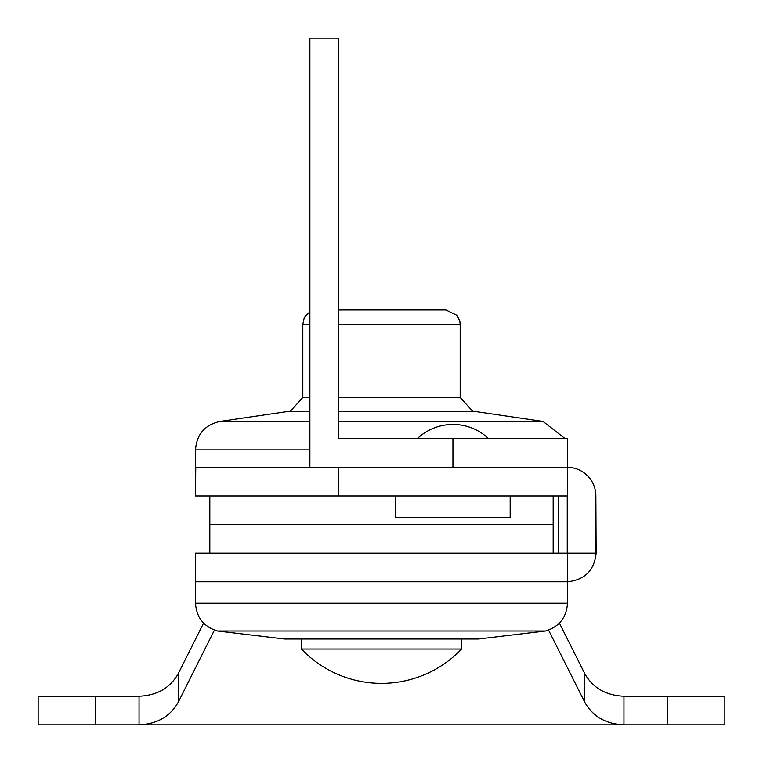 <?xml version="1.0" encoding="UTF-8"?>
<svg xmlns="http://www.w3.org/2000/svg" width="763" height="763" viewBox="0 0 763 763"><rect width="100%" height="100%" fill="white"/><g stroke="black" fill="none" stroke-linecap="round" stroke-linejoin="round"><path stroke-width="1.14" d="M445.573 309.969L339.258 309.969M359.325 309.969L344.075 309.969M444.695 309.969L408.157 309.969M338.495 421.414L543.018 421.414L476.055 411.6L338.495 411.6M309.883 411.6L286.945 411.6L219.982 421.414C204.78 424.848 196.625 434.338 195.519 449.884L195.519 467.337L309.883 467.337L195.519 467.337L195.519 495.95L195.748 467.337M567.395 447.461L567.481 467.337L338.638 467.337L338.638 495.95L195.748 495.95M548.578 630.104L584.754 702.237L584.754 673.624L559.413 623.104M95.375 696.237L95.375 724.85L38.15 724.85L38.15 696.237L139.047 696.237C157.073 695.494 170.139 687.949 178.246 673.624L178.246 702.237L214.422 630.104M178.246 702.237C170.139 716.562 157.073 724.106 139.047 724.85L623.953 724.85C605.927 724.106 592.861 716.562 584.754 702.237M584.754 673.624C592.861 687.949 605.927 695.494 623.953 696.237L623.953 724.85L667.625 724.85L667.625 696.237L623.953 696.237M203.587 623.104L178.246 673.624M95.375 724.85L139.047 724.85L139.047 696.237M667.625 696.237L724.85 696.237L724.85 724.85L667.625 724.85M567.481 553.175L567.481 581.788L195.519 581.788L567.481 581.788C584.754 579.966 594.31 570.428 596.132 553.175L595.865 495.95A28.613 28.613 0 0 0 567.395 467.337L309.883 467.337L309.883 38.15L338.495 38.15L338.495 438.725L452.945 438.725L452.945 467.337M301.385 639.013L478.363 639.013L284.637 639.013L301.385 639.013L301.385 649.027A110.635 110.635 0 0 0 461.615 649.027L301.385 649.027M553.175 553.175L553.175 524.562L209.825 524.562L209.825 495.95M209.825 553.175L209.825 524.562L553.175 524.562L553.175 495.95M510.17 495.95L510.17 517.409L395.72 517.409L395.72 495.95M452.945 438.725L567.395 438.725L567.395 495.95L338.638 495.95M595.865 495.95L595.865 553.175L567.252 553.175L567.252 495.95M461.615 639.013L461.615 649.027M558.621 495.95L558.621 553.175M567.434 603.247L195.519 603.247L195.519 553.175L567.252 553.175M445.878 309.969L457.113 315.415L459.812 321.042L460.184 324.275L338.495 324.275M309.883 324.275L302.816 324.275L304.084 318.39L305.677 315.682L309.883 311.933M460.184 324.275L460.184 397.38L338.495 397.38M309.883 397.38L302.816 397.38L290.074 411.6M309.883 421.414L219.982 421.414M309.883 449.884L195.519 449.884M545.555 631.001L217.407 631.001L284.637 639.013M302.816 324.275L302.816 397.38M460.184 397.38L472.926 411.6M543.018 421.414L565.288 438.725M567.481 581.788L567.481 603.247C566.547 617.515 559.25 626.766 545.593 631.001L478.363 639.013M195.519 603.247C196.453 617.515 203.75 626.766 217.407 631.001M488.711 438.725A51.865 51.865 0 0 0 417.18 438.725"/></g></svg>
